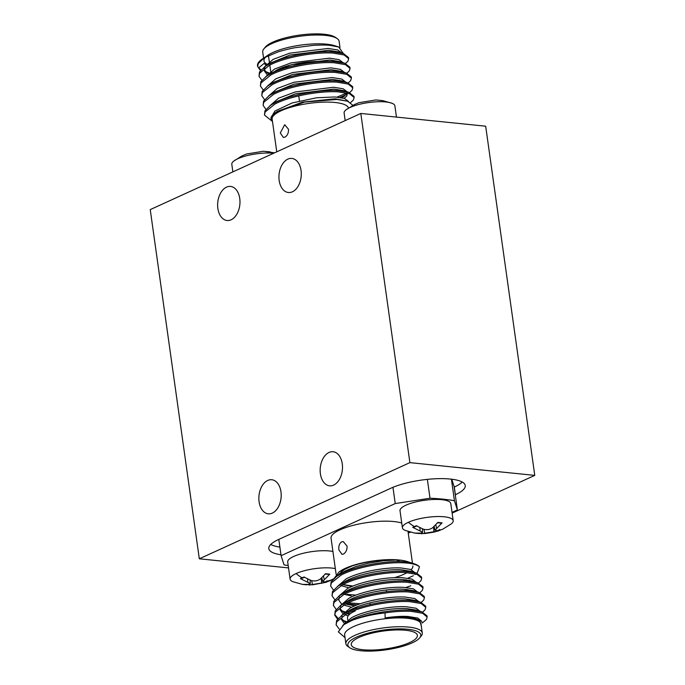 <?xml version="1.0" encoding="UTF-8"?>
<svg xmlns="http://www.w3.org/2000/svg" width="685" height="685" viewBox="0 0 685 685"><rect width="100%" height="100%" fill="white"/><g stroke="black" fill="none" stroke-linecap="round" stroke-linejoin="round"><path stroke-width="1.03" d="M396.469 117.092L394.894 105.875A25.636 6.936 172 0 0 392.06 103.289A25.636 6.936 172 0 0 385.886 101.962A25.636 6.936 172 0 0 350.078 107.459A25.636 6.936 172 0 0 346.122 109.746A25.636 6.936 172 0 0 344.118 113.008L345.18 120.594M350.078 107.459A46.58 33.154 65.5 0 1 355.001 104.317L358.957 102.681L375.894 99.95L382.735 100.635L392.06 103.289M273.649 153.26A25.636 6.936 172 0 0 273.572 153.252A25.636 6.936 172 0 0 237.772 158.749A25.636 6.936 172 0 0 233.816 161.035A25.636 6.936 172 0 0 231.804 164.297L232.874 171.884M233.816 161.035L242.344 155.769L246.651 153.971L263.588 151.239L274.565 152.841M442.304 529.394L437.287 530.618L435.001 530.199L434.119 526.448M440.369 530.199L433.965 532.134L425.017 533.512L418.783 533.512M414.579 533.076L418.818 533.512L414.579 533.076L420.898 533.135L422.568 532.262L412.738 527.356L414.339 526.542L416.257 525.755L423.441 529.205C426.789 530.113 429.837 529.651 432.577 527.801L437.895 522.432L442.073 522.861L435.001 530.199M414.896 533.135L405.246 530.421A25.636 6.936 -8 0 1 402.412 527.835A25.636 6.936 -8 0 1 408.38 522.287A25.636 6.936 -8 0 1 444.18 516.79A25.636 6.936 -8 0 1 453.196 520.703A25.636 6.936 -8 0 1 451.184 523.965L442.656 529.231M302.265 584.365L306.512 584.793L302.265 584.365L308.584 584.416L310.262 583.551L300.424 578.645L302.034 577.823L303.952 577.035L311.127 580.486C314.483 581.402 317.532 580.931 320.263 579.09L325.589 573.713L329.759 574.141L322.686 581.488L324.981 581.908L331.6 579.861L326.043 582.318L312.523 584.819L306.966 584.588M302.59 584.416L292.94 581.711A25.636 6.936 -8 0 1 290.106 579.125A25.636 6.936 -8 0 1 296.074 573.576A25.636 6.936 -8 0 1 331.874 568.079A25.636 6.936 -8 0 1 335.325 568.601M440.395 530.181L439.171 529.462M326.865 580.752L328.038 581.488L329.999 580.683M339.64 571.555L340.573 570.93A38.574 10.429 -8 0 1 345.428 568.285A38.574 10.429 -8 0 1 399.295 560.013A38.574 10.429 -8 0 1 407.318 561.554L413.826 563.652A45.621 12.339 -8 0 1 419.477 566.872L417.122 573.319M338.887 549.875L341.978 554.345L343.433 554.071C345.925 552.521 347.141 549.875 347.072 546.133L343.271 541.595L341.712 541.852C339.409 543.359 338.467 546.031 338.887 549.875M336.138 574.372L331.052 538.17A38.574 10.429 -8 0 1 340.025 529.822A38.574 10.429 -8 0 1 393.884 521.55A38.574 10.429 -8 0 1 401.744 523.032M402.412 527.835L400.014 510.727A25.636 6.936 -8 0 1 405.974 505.179A25.636 6.936 -8 0 1 441.774 499.682A25.636 6.936 -8 0 1 450.79 503.595L453.196 520.703M290.106 579.125L287.7 562.017A25.636 6.936 -8 0 1 293.668 556.46A25.636 6.936 -8 0 1 329.468 550.971A25.636 6.936 -8 0 1 332.919 551.494M288.479 129.242C288.625 133.053 287.409 135.698 284.84 137.18L283.384 137.445L280.293 132.984L284.686 124.704L288.479 129.242M407.018 572.66A38.574 10.429 -8 0 1 403.876 574.253A38.574 10.429 -8 0 1 394.688 577.626M413.363 575.717L407.883 578.208M353.006 586.06L342.911 584.562M348.939 587.858L340.933 585.615M339.34 574.741L345.069 571.016L355.609 566.641L368.222 563.241L383.317 560.741L396.427 559.996L400.203 561.52A45.621 12.339 172 0 1 404.338 561.837A45.621 12.339 -8 0 1 413.826 563.652M334.263 578.183L339.178 571.864L352.296 565.878L344.803 569.175L336.001 576.83M343.065 584.69L351.979 586.488M346.935 93.006L336.986 97.099M339.769 97.416L346.045 94.77M422.628 612.133L425.068 609.77L425.787 607.33L421.232 603.571L409.938 601.67C392 600.471 361.534 605.848 346.576 613.88L336.746 621.809L336.121 624.883L339.169 629.01M336.121 624.883L336.583 620.61L342.055 615.216L346.404 612.673C361.363 604.641 391.829 599.272 409.767 600.471L420.616 602.209L425.616 606.131L425.787 607.33M421.266 602.432L423.707 600.069L424.426 597.637L419.871 593.869L408.577 591.977C390.638 590.778 360.173 596.147 345.214 604.179L335.385 612.116L334.759 615.181L337.559 619.137M345.959 621.346L342.825 620.49M338.159 618.444L334.717 614.573M334.759 615.181L335.213 610.909L340.693 605.523L345.043 602.971C360.002 594.94 390.467 589.571 408.406 590.77L419.254 592.508L424.255 596.429L424.426 597.637M419.905 592.739L422.345 590.367L423.056 587.935L418.509 584.168L407.207 582.276C389.277 581.077 358.812 586.446 343.853 594.477L334.023 602.415L333.389 605.48L336.198 609.436M347.509 613.409L349.607 613.743M344.598 611.645L341.455 610.789M333.389 605.48L333.852 601.207L339.332 595.822L343.682 593.27C358.64 585.247 389.106 579.87 407.044 581.068L417.884 582.815L422.893 586.728L423.056 587.935M418.544 583.038L420.975 580.666L421.695 578.234L417.148 574.467L405.845 572.574C387.916 571.376 357.442 576.744 342.483 584.776L332.662 592.713L332.028 595.779L334.837 599.743M346.148 603.708L357.279 604.846M360.353 603.75L348.006 602.826M332.028 595.779L332.49 591.506L337.962 586.12L342.32 583.577C357.279 575.546 387.744 570.168 405.674 571.367L416.523 573.114L421.523 577.027L421.695 578.234M419.477 566.872C417.165 564.688 412.164 563.353 404.484 562.873C386.546 561.674 356.08 567.052 341.121 575.083L331.3 583.012L330.667 586.086L333.467 590.042M330.667 586.086L331.129 581.813L336.6 576.419L340.95 573.876C354.993 566.452 381.562 561.289 400.203 561.52M416.523 573.114L410.931 571.299L401.35 569.809C385.809 568.875 359.394 573.645 346.43 580.717L337.962 586.12M351.208 595.907L344.427 594.383M337.362 586.54L346.165 578.876C359.128 571.804 385.544 567.034 401.093 567.968L410.735 569.475L414.785 572.549M417.884 582.815L412.293 581L402.712 579.51C387.171 578.577 360.755 583.337 347.792 590.419L339.332 595.822M339.495 597.029L338.741 600.111L341.404 603.768M343.656 605.009L351.662 607.261M354.702 605.882L345.548 604.007M338.724 596.241L347.535 588.569C360.49 581.496 386.914 576.727 402.455 577.669L412.096 579.176L416.155 582.25M419.254 592.508L413.654 590.693L404.073 589.203C388.532 588.269 362.117 593.039 349.153 600.111L340.693 605.523M340.856 606.73L340.102 609.813L342.765 613.46M345.026 614.71L348.168 615.858M349.453 614.436L346.91 613.7M343.776 612.39L340.085 608.871M340.085 605.934L348.896 598.27C361.86 591.198 388.275 586.428 403.816 587.362L413.457 588.877L417.516 591.951M417.285 601.37L415.016 600.394L405.443 598.904C389.893 597.971 363.478 602.74 350.514 609.813L342.055 615.216M342.217 616.431L341.464 619.505L344.127 623.162M345.137 622.083L341.455 618.572M341.447 615.635L350.258 607.972C363.221 600.899 389.637 596.13 405.177 597.063L414.819 598.57L418.877 601.644M345.026 637.598L338.33 631.878L343.784 624.677L352.116 620.336C367.588 613.495 394.971 609.051 411.128 610.172L421.977 611.91L416.386 610.095L406.804 608.605C391.255 607.672 364.84 612.441 351.884 619.514L346.25 623.162M342.8 625.362L351.619 617.673C364.583 610.6 390.998 605.831 406.539 606.764L416.18 608.271L420.239 611.345M349.684 647.693L347.826 646.409A38.574 10.429 -8 0 1 345.882 643.72L344.649 634.926A38.574 10.429 -8 0 1 353.623 626.569A38.574 10.429 -8 0 1 407.481 618.298A38.574 10.429 -8 0 1 421.044 624.189L422.277 632.983A38.574 10.429 -8 0 1 421.147 636.1L419.717 637.855A36.844 9.967 172 0 0 407.849 629.258A36.844 9.967 172 0 0 363.803 634.353A36.844 9.967 172 0 0 349.684 647.693A36.844 9.967 172 0 0 360.772 650.75A36.844 9.967 172 0 0 419.717 637.855M405.64 630.269A33.385 9.025 172 0 0 359.026 637.418A33.385 9.025 172 0 0 351.251 644.645A33.385 9.025 172 0 0 362.99 649.74A33.385 9.025 172 0 0 398.824 646.297A33.385 9.025 172 0 0 417.37 635.355A33.385 9.025 172 0 0 405.64 630.269M345.882 643.72A38.574 10.429 -8 0 1 354.856 635.372A38.574 10.429 -8 0 1 408.722 627.1A38.574 10.429 -8 0 1 422.277 632.983M288.531 567.908L199.318 558.797L150.238 209.61L360.815 113.453L485.682 126.203L534.762 475.39L409.895 462.632L360.815 113.453M333.621 485.108A17.125 11.097 95.8 0 1 329.588 485.819A17.125 11.097 95.8 0 1 320.16 470.749A17.125 11.097 95.8 0 1 329.031 452.46A17.125 11.097 95.8 0 1 333.073 451.749A17.125 11.097 95.8 0 1 342.5 466.819A17.125 11.097 95.8 0 1 333.621 485.108M272.322 513.099A17.125 11.097 95.8 0 1 268.289 513.81A17.125 11.097 95.8 0 1 258.853 498.74A17.125 11.097 95.8 0 1 267.732 480.45A17.125 11.097 95.8 0 1 271.765 479.74A17.125 11.097 95.8 0 1 281.201 494.81A17.125 11.097 95.8 0 1 272.322 513.099M292.401 191.8A17.125 11.097 95.8 0 1 288.368 192.502A17.125 11.097 95.8 0 1 278.932 177.441A17.125 11.097 95.8 0 1 287.811 159.151A17.125 11.097 95.8 0 1 291.844 158.44A17.125 11.097 95.8 0 1 301.28 173.502A17.125 11.097 95.8 0 1 292.401 191.8M231.102 219.791A17.125 11.097 95.8 0 1 227.069 220.501A17.125 11.097 95.8 0 1 217.633 205.431A17.125 11.097 95.8 0 1 226.512 187.142A17.125 11.097 95.8 0 1 230.545 186.431A17.125 11.097 95.8 0 1 239.981 201.501A17.125 11.097 95.8 0 1 231.102 219.791M199.318 558.797L409.895 462.632M280.97 554.781A42.487 11.491 -8 0 1 268.811 548.642A42.487 11.491 -8 0 1 278.692 539.446L391.007 488.165A42.487 11.491 -8 0 1 436.884 478.704A42.487 11.491 -8 0 1 465.261 485.537A42.487 11.491 -8 0 1 455.379 494.733L455.268 494.784M408.243 533.161L410.435 532.159M452.126 513.116L534.762 475.39M462.255 482.043A42.487 11.491 -8 0 1 454.301 487.052L454.181 487.103M279.891 547.101A42.487 11.491 -8 0 1 270.738 544.455M451.749 479.217L454.104 486.521L457.392 509.914L452.023 512.371M392.95 487.318L395.236 503.569L430.017 498.235L427.363 479.372M278.812 539.395L281.098 555.689L395.236 503.569M288.197 565.553A115.371 31.202 -8 0 1 284.061 564.885L281.098 555.689M409.356 531.851L408.14 532.408M451.406 479.175L454.429 500.726L457.392 509.914M430.017 498.235A115.371 31.202 -8 0 1 454.429 500.726M348.477 108.033A38.574 10.429 172 0 0 334.991 102.485A38.574 10.429 172 0 0 293.582 106.458A38.574 10.429 172 0 0 272.15 119.104L276.757 151.839M412.849 565.896A38.574 10.429 -8 0 1 411.171 569.629M352.938 105.344L347.637 101.217L337.003 99.462L304.637 102.056L276.526 111.903L274.771 113.205A39.576 10.703 172 0 0 271.08 118.693A39.576 10.703 172 0 0 272.407 120.92M352.296 565.878A39.576 10.703 -8 0 1 396.427 559.996M277.348 111.364L302.513 102.116L335.153 98.794L347.629 101.226M348.596 101.56L344.555 98.469L334.897 96.953L316.538 97.784L292.152 102.955L274.908 111.047L270.952 117.752M259.016 76.275L259.478 72.002L264.949 66.608L269.308 64.065C284.266 56.033 314.732 50.664 332.662 51.863L343.51 53.601L348.511 57.523L348.682 58.722L344.135 54.963L332.833 53.062C314.903 51.863 284.429 57.24 269.47 65.272L259.649 73.201L259.016 76.275L261.824 80.231M268.863 72.738L265.72 71.882M261.062 69.836L258.69 67.892L264.05 63.431L265.66 64.852M343.51 53.601L337.919 51.786L328.338 50.296L289.96 55.031L269.83 63.328L267.698 64.929M265.112 67.824L264.367 70.897L267.022 74.554M344.872 63.303L339.281 61.487L329.699 59.997L291.322 64.732L271.192 73.021L266.319 76.309L270.669 73.766C285.628 65.734 316.093 60.366 334.032 61.564L344.872 63.303L349.881 67.224L350.044 68.423L345.497 64.655L334.194 62.763C316.264 61.564 285.799 66.942 270.84 74.965L261.011 82.902L260.386 85.976L263.186 89.932M346.242 73.004L340.642 71.189L331.06 69.699L292.683 74.434L272.561 82.722L267.681 86.01L272.031 83.467C286.989 75.436 317.455 70.058 335.393 71.257L346.242 73.004L351.242 76.917L351.414 78.124L346.858 74.357L335.564 72.464C317.626 71.266 287.161 76.634 272.202 84.666L262.372 92.603L261.747 95.669L264.547 99.633M347.603 82.705L342.003 80.89L332.43 79.4L294.045 84.135L273.923 92.424L269.042 95.712L273.392 93.16C288.351 85.137 318.816 79.76 336.755 80.958L347.603 82.705L352.604 86.618L352.775 87.826L348.22 84.058L336.926 82.166C318.987 80.967 288.522 86.336 273.563 94.367L263.734 102.305L263.108 105.37L265.908 109.326M344.144 98.34L346.884 95.9L347.261 93.083M348.965 92.398L343.373 90.583L333.792 89.093L295.415 93.836L275.284 102.125L270.404 105.413L274.753 102.861C289.712 94.83 320.186 89.461 338.116 90.66L348.965 92.398L353.965 96.32L354.136 97.527L349.59 93.759L338.287 91.867C320.349 90.668 289.883 96.037 274.925 104.069L265.104 111.998L264.47 115.071L272.493 121.51M264.47 115.071L264.932 110.799L270.404 105.413M278.119 112.272L276.423 111.98M263.108 105.37L263.571 101.097L269.042 95.712M261.747 95.669L262.201 91.396L267.681 86.01M260.386 85.976L260.839 81.695L266.319 76.309M422.26 623.016L426.43 619.471L427.149 617.031L422.602 613.263L411.3 611.371C403.97 610.917 395.211 611.422 385.038 612.895L385.141 617.913C393.961 616.586 401.547 616.106 407.909 616.466L417.696 618.024L421.635 621.201L421.772 622.168M407.669 589.502L404.689 590.624M406.299 579.81L403.328 580.923M346.884 594.34L355.917 595.154M418.818 533.512L419.271 533.307M442.073 522.861L440.875 522.758M412.738 527.356L413.954 526.885M329.759 574.141L328.56 574.039M300.424 578.645L301.648 578.174M265.712 76.729L274.522 69.065L291.065 62.892L329.442 58.157L339.084 59.664L343.142 62.737M268.032 73.475L264.35 69.964M264.11 69.057L264.067 68.56M264.35 67.027L273.161 59.364L289.704 53.19L328.081 48.455L337.722 49.962L341.781 53.036M343.365 53.558L338.698 46.982L330.119 45.39C326.745 44.945 321.128 44.927 313.259 45.356L294.867 47.744C290.885 48.464 282.143 50.484 277.588 52.094L264.436 57.677L258.288 63.508L257.654 66.573L260.454 70.529M345.531 63.525L347.963 61.162L348.682 58.722M346.893 73.226L349.333 70.863L350.044 68.423M348.254 82.928L350.694 80.556L351.414 78.124M349.615 92.621L352.056 90.257L352.775 87.826M350.669 102.544L353.417 99.959L354.136 97.527M269.804 105.824L278.607 98.16L295.149 91.987L333.535 87.252L343.168 88.767L347.226 91.841M347.149 93.057L344.127 96.337L341.712 97.741M268.434 96.131L277.245 88.459L293.788 82.294L332.165 77.551L341.806 79.066L345.865 82.14M267.073 86.43L275.884 78.766L292.426 72.593L330.804 67.858L340.445 69.365L344.504 72.439M264.05 63.431A39.576 10.703 172 0 0 265.78 64.715M264.436 57.677A45.621 12.339 172 0 0 262.398 58.927A45.621 12.339 172 0 0 257.526 65.674L257.654 66.573M257.611 66.094A45.621 12.339 172 0 0 258.69 67.892M273.298 72.482A33.385 9.025 -8 0 1 322.661 61.556M385.141 617.913A39.576 10.703 -8 0 1 408.046 617.459A39.576 10.703 -8 0 1 419.956 620.738L421.352 626.39M421.977 611.91L426.978 615.832L427.149 617.031M410.752 585.786L405.905 587.516M407.798 581.12L409.527 580.298M415.076 574.544L414.827 573.79M354.958 607.723L357.724 607.997M352.116 620.336A45.621 12.339 -8 0 1 385.038 612.895M355.292 610.892A33.385 9.025 172 0 0 347.526 618.118L347.783 619.959M338.698 46.982L334.819 45.732A38.574 10.429 172 0 0 326.796 44.191A38.574 10.429 172 0 0 268.083 55.108L262.398 58.927M265.797 56.932A38.574 10.429 172 0 0 263.956 60.811A38.574 10.429 172 0 0 266.542 63.902M339.983 47.445L339.118 41.28A38.574 10.429 172 0 0 337.174 38.591A38.574 10.429 172 0 0 325.563 35.397A38.574 10.429 172 0 0 263.853 48.9A38.574 10.429 172 0 0 262.723 52.017L263.579 58.131M267.467 56.093A38.574 10.429 172 0 0 268.589 56.47M263.853 48.9L265.283 47.145A36.844 9.967 -8 0 1 324.228 34.25A36.844 9.967 -8 0 1 335.316 37.307L337.174 38.591M242.695 155.606A46.58 33.154 65.5 0 0 237.772 158.749M414.339 526.542A46.58 33.154 -114.5 0 1 408.38 522.287M302.034 577.823A46.58 33.154 -114.5 0 1 296.074 573.576M424.828 533.538L423.955 529.368M420.119 530.721L419.871 527.707M312.523 584.819L311.641 580.657M307.813 582.002L307.565 578.988M455.379 494.733L454.301 487.052M433.965 532.134L433.571 526.953M436.508 528.203L435.806 524.787M321.659 583.423L321.265 578.234M324.202 579.493L323.5 576.076M438.349 531.029L421.412 533.761M326.043 582.318L309.106 585.05M242.344 155.769L244.656 154.793M413.569 527.39L416.934 525.857M301.263 578.679L304.628 577.147M386.383 589.965L386.623 591.686M412.473 563.216L408.003 531.432M346.122 109.746L354.65 104.48M333.467 578.876L330.35 580.52M270.926 117.555L271.08 118.693M269.83 63.328L264.949 66.608M299.448 100.935L298.746 95.909M355.01 104.317L356.962 103.512M378.488 100.207L382.427 100.584M266.182 151.488L270.121 151.864M369.994 602.886L370.225 604.512M441.388 523.143L437.364 522.732M422.568 532.262L422.397 528.811M322.686 581.488L321.813 577.738M329.083 574.424L325.05 574.013M310.262 583.551L310.091 580.101M348.297 621.629L343.784 624.677M420.616 602.209L415.016 600.394M336.6 576.419L341.481 573.131M268.469 55.613L269.316 61.659M269.804 65.101L270.686 71.351"/></g></svg>
